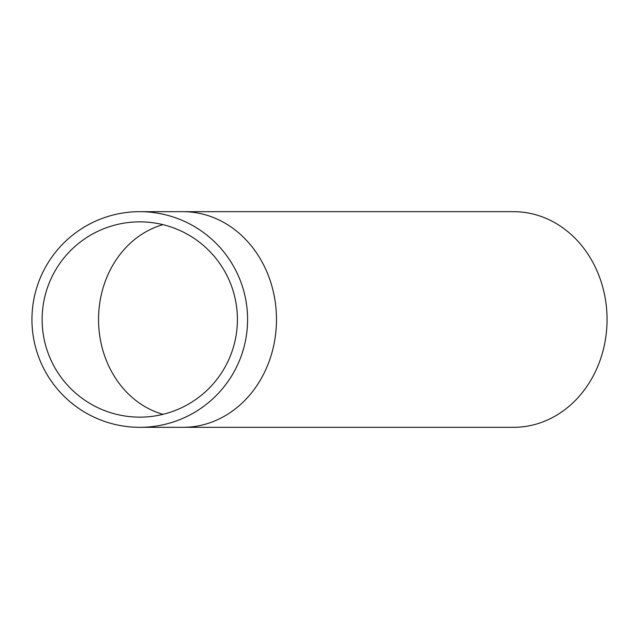 <?xml version="1.0" encoding="UTF-8"?>
<svg xmlns="http://www.w3.org/2000/svg" width="639" height="639" viewBox="0 0 639 639"><rect width="100%" height="100%" fill="white"/><g stroke="black" fill="none" stroke-linecap="round" stroke-linejoin="round"><path stroke-width="0.96" d="M237.412 319.5A97.647 97.647 0 0 1 90.946 404.064A97.647 97.647 0 0 1 90.946 234.936A97.647 97.647 0 0 1 237.412 319.5M183.105 427.315A107.815 93.374 90 0 0 276.479 319.5A107.815 93.374 90 0 0 183.105 211.685L513.676 211.685A107.815 93.374 90 0 1 607.05 319.5A107.815 93.374 90 0 1 513.676 427.315L139.765 427.315M247.589 319.5A107.815 107.815 0 0 1 85.858 412.874A107.815 107.815 0 0 1 85.858 226.126A107.815 107.815 0 0 1 247.589 319.5M162.993 414.344A97.647 84.564 90 0 1 98.542 319.5A97.647 84.564 90 0 1 162.993 224.656M183.105 211.685L139.765 211.685"/></g></svg>
